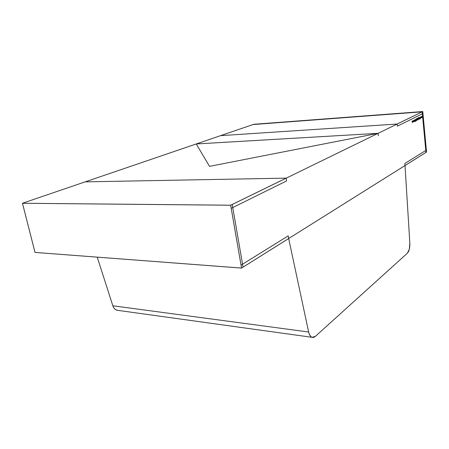 <?xml version="1.0" encoding="UTF-8"?>
<svg xmlns="http://www.w3.org/2000/svg" width="449" height="449" viewBox="0 0 449 449"><rect width="100%" height="100%" fill="white"/><g stroke="black" fill="none" stroke-linecap="round" stroke-linejoin="round"><path stroke-width="0.67" d="M407.406 253.174L315.394 336.34C314.025 337.575 312.689 337.788 311.393 336.98C310.096 336.155 309.181 334.499 308.643 332.013L288.662 238.526L405.015 165.541L409.83 243.061L409.336 249.15L407.406 253.174L315.394 336.34L312.134 337.322C310.489 336.744 309.327 334.976 308.643 332.013L288.662 238.526L405.015 165.541L409.83 243.061C409.971 247.792 409.162 251.165 407.406 253.174L315.394 336.34C312.319 338.591 310.068 337.154 308.643 332.013L288.662 238.526L405.015 165.541L409.83 243.061C409.971 247.792 409.162 251.165 407.406 253.174M118.222 310.411L116.156 309.928C114.607 309.198 113.502 307.812 112.839 305.775L97.225 257.148L112.839 305.775L308.643 332.013M112.839 305.775C113.872 308.665 115.612 310.203 118.053 310.388L117.043 310.248C115.079 309.692 113.676 308.199 112.839 305.775L97.225 257.148M378.355 135.772L378.08 133.325L209.531 166.355L196.23 143.949L378.08 133.325L209.531 166.355L196.23 143.949L378.08 133.325L209.531 166.355L196.23 143.949L85.203 181.862L196.235 143.961L378.08 133.325L378.355 135.772L378.08 133.325M196.286 143.944L253.837 124.283L422.756 111.543L253.837 124.283L220.521 135.654L397.157 124.025L397.376 126.169L422.941 113.53L422.756 111.543L422.941 113.53L397.376 126.169L422.941 113.53L422.756 111.543L397.157 124.025L397.376 126.169L397.157 124.025L220.521 135.654L397.157 124.025L422.756 111.543L426.544 152.031L426.365 150.118L404.802 163.498L405.015 165.558L426.544 152.048L426.365 150.118L404.802 163.498L405.015 165.558L426.544 152.048L241.562 268.07L35.033 252.428L22.461 203.257L230.674 205.204L231.213 208.319L286.602 180.936L286.181 178.135L230.674 205.204L231.213 208.319L286.602 180.936L286.181 178.135L230.674 205.204L231.213 208.319L286.602 180.936L286.181 178.135L230.674 205.204L22.461 203.257L230.674 205.204M220.521 135.654L253.837 124.283L422.756 111.543L426.55 152.031L422.762 111.537L426.544 152.031L426.365 150.118L404.802 163.498L405.015 165.558L426.544 152.048L241.562 268.07L288.662 238.548L288.252 235.832L241.051 265.123L241.568 268.092L243.049 267.138L232.234 204.469L230.663 205.238L22.45 203.279L230.663 205.238L241.551 268.081L243.049 267.138L232.234 204.469L230.663 205.238L241.551 268.081L288.662 238.548L288.252 235.832L241.051 265.123L241.568 268.092L35.011 252.417L22.461 203.257L85.142 181.862L286.181 178.135L85.142 181.862L22.461 203.257L230.679 205.232L422.756 111.56L426.544 152.031L241.562 268.07L288.662 238.548L288.252 235.832L241.051 265.123L241.568 268.092L35.033 252.428L22.45 203.279L230.679 205.232L422.756 111.56L422.167 111.829L425.966 152.396L426.55 152.031L425.966 152.396L422.167 111.829L425.966 152.396L426.55 152.031L422.762 111.537L253.056 124.553L422.762 111.537L253.056 124.553L422.762 111.537L397.157 124.025M35.011 252.417L241.551 268.081L35.033 252.428L241.551 268.081L230.679 205.232L241.562 268.07L243.049 267.138L232.234 204.469L230.663 205.238L241.551 268.081L230.679 205.232L422.756 111.56L253.056 124.553L422.167 111.829M413.327 121.69L413.052 120.702L412.872 121.46L413.175 121.982L413.327 121.69L413.108 120.691L412.872 121.46L413.114 121.993L413.327 121.69L413.052 120.702L412.872 121.46L412.979 121.864L413.254 121.696M415.005 119.698L415.173 121.466L415.05 119.687M416.055 120.5L415.937 119.277L416.133 120.461M416.79 119.905L417.138 119.782L416.824 118.34L416.756 120.147L417.16 119.305L416.93 118.794L416.717 119.131L416.897 118.323L416.756 120.147L417.16 119.305L416.874 118.805L416.717 119.131L417.087 118.609L416.824 118.34L416.734 119.905M418.041 118.222L417.688 119.036L417.98 119.552L418.137 119.215L418.204 119.928L418.098 118.194L417.688 119.036L418.26 119.9L418.098 118.194L417.688 119.036L418.26 119.9L418.041 118.222M419.181 117.649L419.069 118.845L418.794 117.846L419.074 118.996L419.181 117.649L418.968 118.957L418.794 117.846L419.035 119.007L419.181 117.649L419.069 118.845L418.794 117.846L419.074 118.996L419.181 117.649M421.308 116.583L420.932 118.031L421.039 117.071L421.263 117.868L421.33 116.925L421.6 117.694L421.308 116.583L420.932 118.031L420.623 116.925L420.258 118.373L420.365 117.408L420.59 118.21L420.657 117.262L420.87 118.065L421.039 117.071L421.263 117.868L421.33 116.925L421.544 117.728L421.712 116.734L421.931 117.526L422.004 116.588L422.268 117.357L421.976 116.246L421.605 117.694L421.712 116.734L421.942 117.526L422.004 116.588L422.268 117.357L421.976 116.246L421.605 117.694L421.308 116.583L420.932 118.031L420.623 116.925L420.258 118.373L420.365 117.408L420.59 118.21L420.657 117.262L420.87 118.065L421.039 117.071L421.263 117.868L421.33 116.925L421.6 117.694L421.308 116.583M419.837 117.318L419.86 118.149L419.433 117.526L419.837 118.278L419.613 119.17L419.877 118.373L419.995 118.974L419.837 117.318L419.86 118.149L419.433 117.526L419.837 118.278L419.613 119.17L419.877 118.373L419.995 118.974L419.837 117.318L419.86 118.149L419.433 117.526L419.837 118.278L419.613 119.17L419.877 118.373L419.995 118.974L419.837 117.318M419.366 117.559L419.428 118.794L419.366 117.559M418.373 119.103L418.715 118.985L418.401 117.548L418.339 119.344L418.743 118.508L418.507 118.003L418.3 118.334L418.479 117.531L418.339 119.344L418.743 118.508L418.457 118.014L418.3 118.334L418.664 117.818L418.401 117.548L418.316 119.108M417.536 118.474L417.475 119.799L417.536 118.474M417.278 118.603L417.34 119.849L417.278 118.603M416.515 118.985L416.403 120.192L416.122 119.187L416.621 120.73L416.515 118.985L416.296 120.31L416.122 119.187L416.678 120.702L416.515 118.985L416.403 120.192L416.172 119.159L416.178 119.81L416.678 120.702L416.515 118.985M415.757 120.063L415.482 119.456L415.46 121.275L415.505 119.63L415.853 121.073L415.482 119.456L415.46 121.275L415.505 119.63L415.853 121.073L415.482 119.456L415.46 121.275L415.505 119.63L415.853 121.073L415.701 120.068M414.623 121.701L414.753 119.872L414.651 120.489L414.163 120.169L414.623 121.701L414.753 119.872L414.651 120.489L414.163 120.169L414.612 121.701L414.753 119.872L414.651 120.489L414.163 120.169L414.612 121.701M413.72 121.707L413.664 120.416L413.624 121.713M412.698 120.899L412.603 122.111L412.384 121.056L412.289 122.268L412.014 121.247L412.294 122.425L412.609 122.268L412.698 120.899L412.603 122.111L412.384 121.056L412.289 122.268L412.014 121.247L412.255 122.437L412.822 122.134L412.698 120.899L412.603 122.111L412.384 121.056L412.289 122.268L412.014 121.247L412.294 122.425L412.609 122.268L412.698 120.899M422.206 117.363L421.976 116.246L421.605 117.694L421.712 116.734L421.931 117.526L422.004 116.588L422.268 117.357M420.865 118.042L420.634 116.92L420.258 118.373L420.365 117.408L420.59 118.21L420.657 117.262L420.926 118.036M418.451 119.226L418.468 118.166L418.468 119.21M418.339 118.716L418.468 118.166L418.687 118.53L418.552 119.103L418.339 118.171L418.687 118.53L418.552 119.103L418.277 118.721M417.907 119.406L417.879 118.441L417.862 119.529M417.823 118.317L418.103 118.833L417.968 119.4L417.879 118.441L417.968 119.4L417.688 119.013M416.835 118.839L416.93 119.911L416.913 118.951M416.756 119.513L416.762 118.968L417.11 119.327L416.975 119.9L416.885 118.957L416.975 119.9L416.7 119.518M414.337 120.759L414.64 120.674L414.59 121.376L414.348 120.792L414.64 120.674L414.337 120.759L414.64 120.674L414.59 121.376L414.64 120.674L414.59 121.376L414.348 120.792M413.119 121.836L413.108 120.843L413.097 121.831M412.928 121.426L413.063 120.854L413.293 121.247L413.159 121.831L412.928 120.865L413.293 121.247L413.159 121.831L412.872 121.432M286.181 178.135L85.142 181.862L22.461 203.257M196.235 143.961L85.203 181.862M22.467 203.274L230.679 205.232M417.744 119.007L417.879 118.441M22.45 203.279L230.663 205.238M117.043 310.248L312.083 337.317"/></g></svg>
